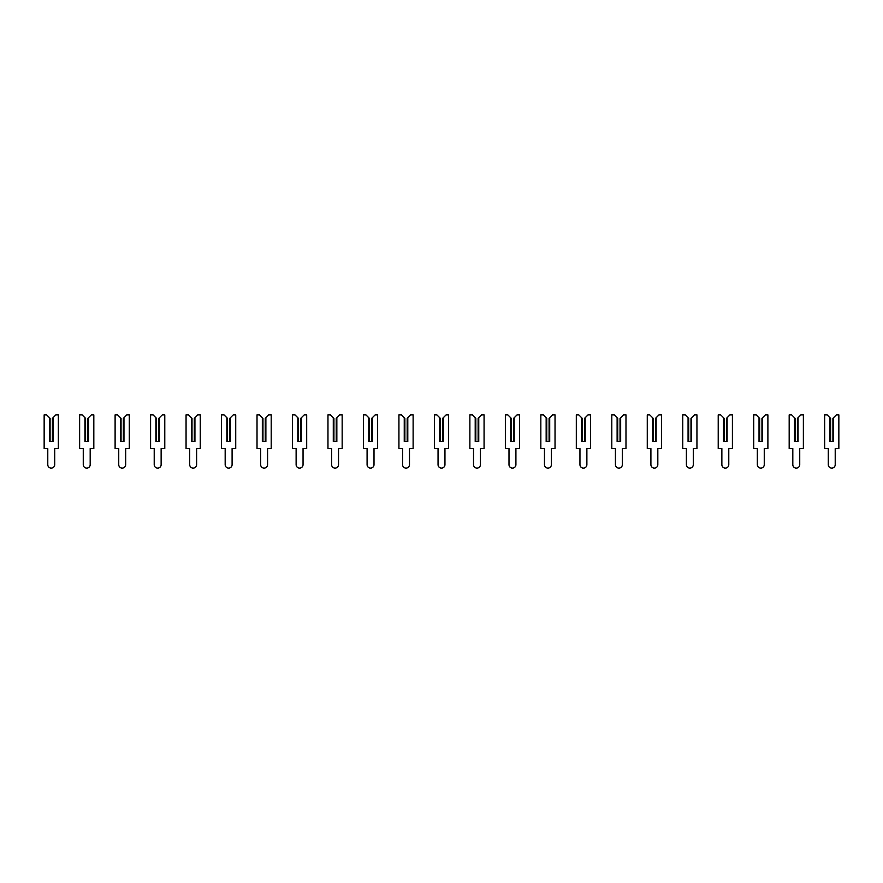<?xml version="1.0" encoding="UTF-8"?>
<svg xmlns="http://www.w3.org/2000/svg" width="883" height="883" viewBox="0 0 883 883"><rect width="100%" height="100%" fill="white"/><g stroke="black" fill="none" stroke-linecap="round" stroke-linejoin="round"><path stroke-width="1.32" d="M46.633 414.889L49.47 417.725L49.47 441.5L53.024 441.5L53.024 417.725L55.861 414.889L58.344 414.889L58.344 448.597L54.702 448.597L54.702 464.646A3.455 3.455 0 0 1 51.247 468.111A3.455 3.455 0 0 1 47.781 464.646L47.781 448.597L44.15 448.597L44.15 414.889L46.633 414.889M50.088 441.5L50.088 418.354L49.47 417.725M53.024 417.725L52.395 418.354L52.395 441.5M82.108 414.889L84.945 417.725L84.945 441.5L88.499 441.5L88.499 417.725L91.335 414.889L93.819 414.889L93.819 448.597L90.187 448.597L90.187 464.646A3.455 3.455 0 0 1 86.722 468.111A3.455 3.455 0 0 1 83.267 464.646L83.267 448.597L79.625 448.597L79.625 414.889L82.108 414.889M85.574 441.5L85.574 418.354L84.945 417.725M88.499 417.725L87.881 418.354L87.881 441.5M117.594 414.889L120.43 417.725L120.43 441.5L123.973 441.5L123.973 417.725L126.81 414.889L129.293 414.889L129.293 448.597L125.662 448.597L125.662 464.646A3.455 3.455 0 0 1 122.196 468.111A3.455 3.455 0 0 1 118.741 464.646L118.741 448.597L115.11 448.597L115.11 414.889L117.594 414.889M121.048 441.5L121.048 418.354L120.43 417.725M123.973 417.725L123.355 418.354L123.355 441.5M153.068 414.889L155.905 417.725L155.905 441.5L159.448 441.5L159.448 417.725L162.295 414.889L164.779 414.889L164.779 448.597L161.136 448.597L161.136 464.646A3.455 3.455 0 0 1 157.682 468.111A3.455 3.455 0 0 1 154.216 464.646L154.216 448.597L150.585 448.597L150.585 414.889L153.068 414.889M156.523 441.5L156.523 418.354L155.905 417.725M159.448 417.725L158.83 418.354L158.83 441.5M188.543 414.889L191.379 417.725L191.379 441.5L194.933 441.5L194.933 417.725L197.77 414.889L200.253 414.889L200.253 448.597L196.611 448.597L196.611 464.646A3.455 3.455 0 0 1 193.156 468.111A3.455 3.455 0 0 1 189.702 464.646L189.702 448.597L186.059 448.597L186.059 414.889L188.543 414.889M192.008 441.5L192.008 418.354L191.379 417.725M194.933 417.725L194.304 418.354L194.304 441.5M224.017 414.889L226.865 417.725L226.865 441.5L230.408 441.5L230.408 417.725L233.244 414.889L235.728 414.889L235.728 448.597L232.097 448.597L232.097 464.646A3.455 3.455 0 0 1 228.631 468.111A3.455 3.455 0 0 1 225.176 464.646L225.176 448.597L221.534 448.597L221.534 414.889L224.017 414.889M227.483 441.5L227.483 418.354L226.865 417.725M230.408 417.725L229.79 418.354L229.79 441.5M259.503 414.889L262.339 417.725L262.339 441.5L265.882 441.5L265.882 417.725L268.719 414.889L271.202 414.889L271.202 448.597L267.571 448.597L267.571 464.646A3.455 3.455 0 0 1 264.116 468.111A3.455 3.455 0 0 1 260.651 464.646L260.651 448.597L257.019 448.597L257.019 414.889L259.503 414.889M262.957 441.5L262.957 418.354L262.339 417.725M265.882 417.725L265.264 418.354L265.264 441.5M294.977 414.889L297.814 417.725L297.814 441.5L301.368 441.5L301.368 417.725L304.205 414.889L306.688 414.889L306.688 448.597L303.046 448.597L303.046 464.646A3.455 3.455 0 0 1 299.591 468.111A3.455 3.455 0 0 1 296.125 464.646L296.125 448.597L292.494 448.597L292.494 414.889L294.977 414.889M298.432 441.5L298.432 418.354L297.814 417.725M301.368 417.725L300.739 418.354L300.739 441.5M330.452 414.889L333.288 417.725L333.288 441.5L336.842 441.5L336.842 417.725L339.679 414.889L342.163 414.889L342.163 448.597L338.531 448.597L338.531 464.646A3.455 3.455 0 0 1 335.065 468.111A3.455 3.455 0 0 1 331.611 464.646L331.611 448.597L327.968 448.597L327.968 414.889L330.452 414.889M333.917 441.5L333.917 418.354L333.288 417.725M336.842 417.725L336.224 418.354L336.224 441.5M365.937 414.889L368.774 417.725L368.774 441.5L372.317 441.5L372.317 417.725L375.154 414.889L377.637 414.889L377.637 448.597L374.006 448.597L374.006 464.646A3.455 3.455 0 0 1 370.54 468.111A3.455 3.455 0 0 1 367.085 464.646L367.085 448.597L363.454 448.597L363.454 414.889L365.937 414.889M369.392 441.5L369.392 418.354L368.774 417.725M372.317 417.725L371.699 418.354L371.699 441.5M401.412 414.889L404.248 417.725L404.248 441.5L407.791 441.5L407.791 417.725L410.639 414.889L413.123 414.889L413.123 448.597L409.48 448.597L409.48 464.646A3.455 3.455 0 0 1 406.025 468.111A3.455 3.455 0 0 1 402.56 464.646L402.56 448.597L398.928 448.597L398.928 414.889L401.412 414.889M404.867 441.5L404.867 418.354L404.248 417.725M407.791 417.725L407.173 418.354L407.173 441.5M436.886 414.889L439.723 417.725L439.723 441.5L443.277 441.5L443.277 417.725L446.114 414.889L448.597 414.889L448.597 448.597L444.955 448.597L444.955 464.646A3.455 3.455 0 0 1 441.5 468.111A3.455 3.455 0 0 1 438.045 464.646L438.045 448.597L434.403 448.597L434.403 414.889L436.886 414.889M440.352 441.5L440.352 418.354L439.723 417.725M443.277 417.725L442.648 418.354L442.648 441.5M472.361 414.889L475.209 417.725L475.209 441.5L478.752 441.5L478.752 417.725L481.588 414.889L484.072 414.889L484.072 448.597L480.44 448.597L480.44 464.646A3.455 3.455 0 0 1 476.975 468.111A3.455 3.455 0 0 1 473.52 464.646L473.52 448.597L469.877 448.597L469.877 414.889L472.361 414.889M475.827 441.5L475.827 418.354L475.209 417.725M478.752 417.725L478.133 418.354L478.133 441.5M507.846 414.889L510.683 417.725L510.683 441.5L514.226 441.5L514.226 417.725L517.063 414.889L519.546 414.889L519.546 448.597L515.915 448.597L515.915 464.646A3.455 3.455 0 0 1 512.46 468.111A3.455 3.455 0 0 1 508.994 464.646L508.994 448.597L505.363 448.597L505.363 414.889L507.846 414.889M511.301 441.5L511.301 418.354L510.683 417.725M514.226 417.725L513.608 418.354L513.608 441.5M543.321 414.889L546.158 417.725L546.158 441.5L549.712 441.5L549.712 417.725L552.548 414.889L555.032 414.889L555.032 448.597L551.389 448.597L551.389 464.646A3.455 3.455 0 0 1 547.935 468.111A3.455 3.455 0 0 1 544.469 464.646L544.469 448.597L540.837 448.597L540.837 414.889L543.321 414.889M546.776 441.5L546.776 418.354L546.158 417.725M549.712 417.725L549.083 418.354L549.083 441.5M578.795 414.889L581.632 417.725L581.632 441.5L585.186 441.5L585.186 417.725L588.023 414.889L590.506 414.889L590.506 448.597L586.875 448.597L586.875 464.646A3.455 3.455 0 0 1 583.409 468.111A3.455 3.455 0 0 1 579.954 464.646L579.954 448.597L576.312 448.597L576.312 414.889L578.795 414.889M582.261 441.5L582.261 418.354L581.632 417.725M585.186 417.725L584.568 418.354L584.568 441.5M614.281 414.889L617.118 417.725L617.118 441.5L620.661 441.5L620.661 417.725L623.497 414.889L625.981 414.889L625.981 448.597L622.349 448.597L622.349 464.646A3.455 3.455 0 0 1 618.884 468.111A3.455 3.455 0 0 1 615.429 464.646L615.429 448.597L611.798 448.597L611.798 414.889L614.281 414.889M617.736 441.5L617.736 418.354L617.118 417.725M620.661 417.725L620.043 418.354L620.043 441.5M649.756 414.889L652.592 417.725L652.592 441.5L656.135 441.5L656.135 417.725L658.983 414.889L661.466 414.889L661.466 448.597L657.824 448.597L657.824 464.646A3.455 3.455 0 0 1 654.369 468.111A3.455 3.455 0 0 1 650.903 464.646L650.903 448.597L647.272 448.597L647.272 414.889L649.756 414.889M653.21 441.5L653.21 418.354L652.592 417.725M656.135 417.725L655.517 418.354L655.517 441.5M685.23 414.889L688.067 417.725L688.067 441.5L691.621 441.5L691.621 417.725L694.457 414.889L696.941 414.889L696.941 448.597L693.298 448.597L693.298 464.646A3.455 3.455 0 0 1 689.844 468.111A3.455 3.455 0 0 1 686.389 464.646L686.389 448.597L682.747 448.597L682.747 414.889L685.23 414.889M688.696 441.5L688.696 418.354L688.067 417.725M691.621 417.725L690.992 418.354L690.992 441.5M720.705 414.889L723.552 417.725L723.552 441.5L727.095 441.5L727.095 417.725L729.932 414.889L732.415 414.889L732.415 448.597L728.784 448.597L728.784 464.646A3.455 3.455 0 0 1 725.318 468.111A3.455 3.455 0 0 1 721.864 464.646L721.864 448.597L718.221 448.597L718.221 414.889L720.705 414.889M724.17 441.5L724.17 418.354L723.552 417.725M727.095 417.725L726.477 418.354L726.477 441.5M756.19 414.889L759.027 417.725L759.027 441.5L762.57 441.5L762.57 417.725L765.406 414.889L767.89 414.889L767.89 448.597L764.259 448.597L764.259 464.646A3.455 3.455 0 0 1 760.804 468.111A3.455 3.455 0 0 1 757.338 464.646L757.338 448.597L753.707 448.597L753.707 414.889L756.19 414.889M759.645 441.5L759.645 418.354L759.027 417.725M762.57 417.725L761.952 418.354L761.952 441.5M791.665 414.889L794.501 417.725L794.501 441.5L798.055 441.5L798.055 417.725L800.892 414.889L803.375 414.889L803.375 448.597L799.733 448.597L799.733 464.646A3.455 3.455 0 0 1 796.278 468.111A3.455 3.455 0 0 1 792.813 464.646L792.813 448.597L789.181 448.597L789.181 414.889L791.665 414.889M795.119 441.5L795.119 418.354L794.501 417.725M798.055 417.725L797.426 418.354L797.426 441.5M827.139 414.889L829.976 417.725L829.976 441.5L833.53 441.5L833.53 417.725L836.367 414.889L838.85 414.889L838.85 448.597L835.219 448.597L835.219 464.646A3.455 3.455 0 0 1 831.753 468.111A3.455 3.455 0 0 1 828.298 464.646L828.298 448.597L824.656 448.597L824.656 414.889L827.139 414.889M830.605 441.5L830.605 418.354L829.976 417.725M833.53 417.725L832.912 418.354L832.912 441.5"/></g></svg>
